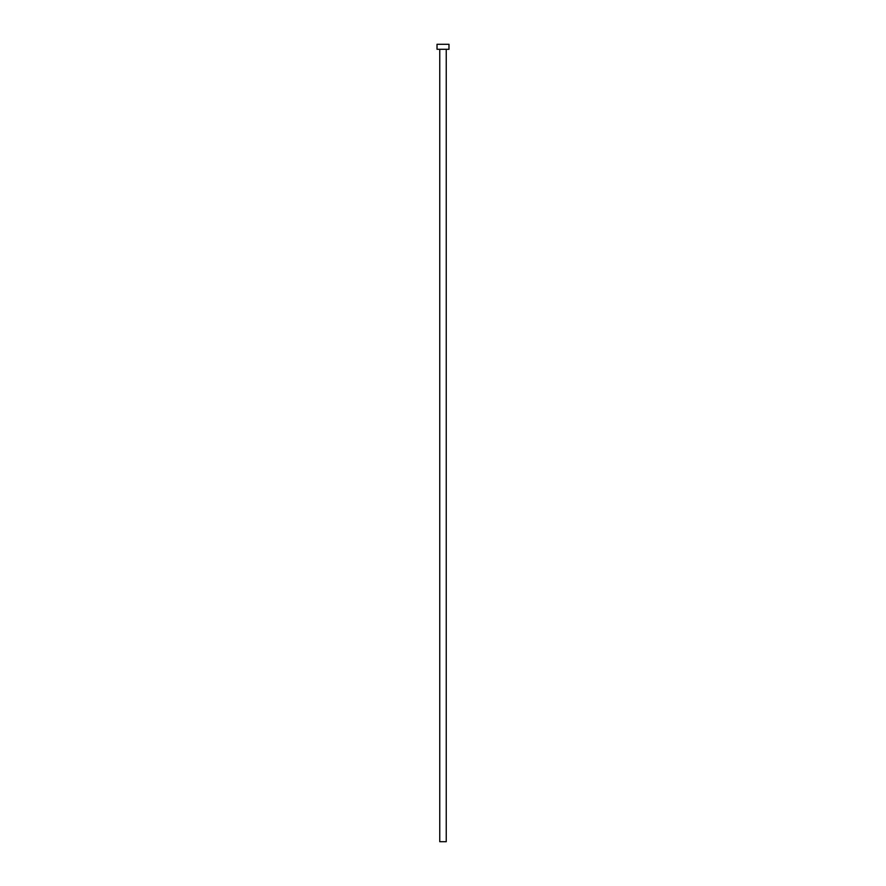 <?xml version="1.0" encoding="UTF-8"?>
<svg xmlns="http://www.w3.org/2000/svg" width="886" height="886" viewBox="0 0 886 886"><rect width="100%" height="100%" fill="white"/><g stroke="black" fill="none" stroke-linecap="round" stroke-linejoin="round"><path stroke-width="1.33" d="M446.245 49.284L446.245 841.7L439.755 841.7L439.755 49.284M448.98 49.284L437.019 49.284L437.019 44.3L448.98 44.3L448.98 49.284"/></g></svg>
